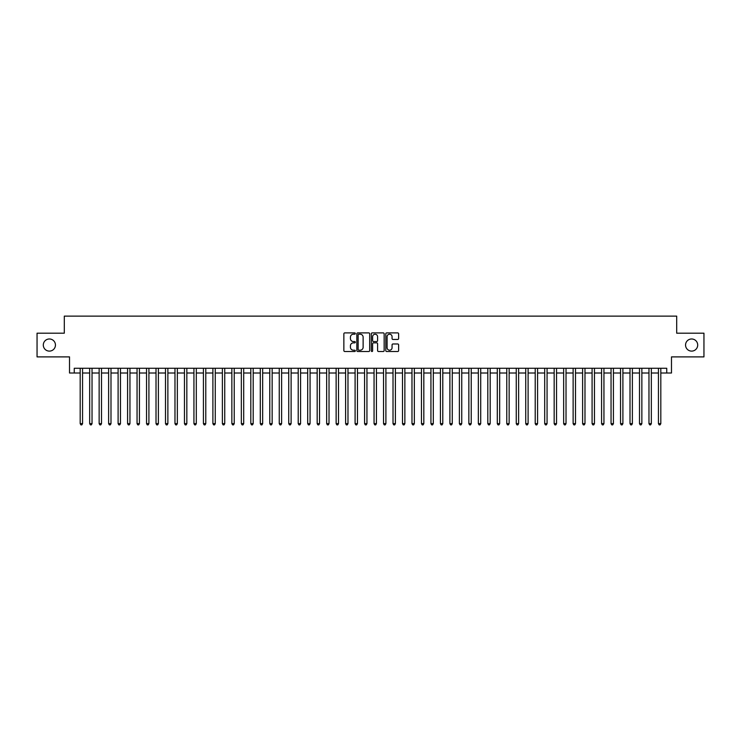 <?xml version="1.0" encoding="UTF-8"?>
<svg xmlns="http://www.w3.org/2000/svg" width="741" height="741" viewBox="0 0 741 741"><rect width="100%" height="100%" fill="white"/><g stroke="black" fill="none" stroke-linecap="round" stroke-linejoin="round"><path stroke-width="1.11" d="M355.337 333.552A0.648 0.648 0 0 0 354.68 332.894L344.797 332.894A0.926 0.926 0 0 0 343.861 333.83L343.861 350.576A0.926 0.926 0 0 0 344.797 351.512L354.68 351.512A0.648 0.648 0 0 0 355.337 350.854A0.648 0.648 0 0 0 354.68 350.206L353.401 350.206A2.973 2.973 0 0 1 350.428 347.223L350.428 345.834A2.973 2.973 0 0 1 353.401 342.851L354.68 342.851A0.648 0.648 0 0 0 355.337 342.203A0.648 0.648 0 0 0 354.68 341.555L353.401 341.555A2.973 2.973 0 0 1 350.428 338.572L350.428 337.183A2.973 2.973 0 0 1 353.401 334.2L354.68 334.2A0.648 0.648 0 0 0 355.337 333.552M685.555 345.047A6.067 6.067 0 0 0 691.631 351.114A6.067 6.067 0 0 0 697.698 345.047A6.067 6.067 0 0 0 691.631 338.98A6.067 6.067 0 0 0 685.555 345.047M43.302 345.047A6.067 6.067 0 0 0 49.369 351.114A6.067 6.067 0 0 0 55.445 345.047A6.067 6.067 0 0 0 49.369 338.98A6.067 6.067 0 0 0 43.302 345.047M397.695 339.461A0.926 0.926 0 0 0 398.621 338.526L398.621 333.83A0.926 0.926 0 0 0 397.695 332.894L386.709 332.894A0.926 0.926 0 0 0 385.783 333.83L385.783 350.576A0.926 0.926 0 0 0 386.709 351.512L397.695 351.512A0.926 0.926 0 0 0 398.621 350.576L398.621 344.898A0.926 0.926 0 0 0 397.695 343.972L392.999 343.972A0.926 0.926 0 0 0 392.063 344.898L392.063 347.714A2.492 2.492 0 0 1 389.571 350.206A2.492 2.492 0 0 1 387.089 347.714L387.089 336.692A2.492 2.492 0 0 1 389.571 334.2A2.492 2.492 0 0 1 392.063 336.692L392.063 338.526A0.926 0.926 0 0 0 392.999 339.461L397.695 339.461M74.257 373.01L74.257 368.268L666.743 368.268L666.743 373.01L671.485 373.01L671.485 356.893L703.95 356.893L703.95 333.2L676.7 333.2L676.7 316.129L64.3 316.129L64.3 333.2L37.05 333.2L37.05 356.893L69.515 356.893L69.515 373.01L80.185 373.01M369.685 333.83A0.926 0.926 0 0 0 368.759 332.894L357.773 332.894A0.926 0.926 0 0 0 356.847 333.83L356.847 350.576A0.926 0.926 0 0 0 357.773 351.512L368.759 351.512A0.926 0.926 0 0 0 369.685 350.576L369.685 333.83M372.241 332.894L383.227 332.894A0.926 0.926 0 0 1 384.153 333.83L384.153 350.576A0.926 0.926 0 0 1 383.227 351.512L378.521 351.512A0.926 0.926 0 0 1 377.595 350.576L377.595 343.787A0.926 0.926 0 0 0 376.669 342.851L373.547 342.851A0.926 0.926 0 0 0 372.621 343.787L372.621 350.854A0.648 0.648 0 0 1 371.963 351.512A0.648 0.648 0 0 1 371.315 350.854L371.315 333.83A0.926 0.926 0 0 1 372.241 332.894M82.557 373.01L89.661 373.01M92.032 373.01L99.146 373.01M101.508 373.01L108.621 373.01M110.993 373.01L118.106 373.01M120.468 373.01L127.582 373.01M129.953 373.01L137.057 373.01M139.428 373.01L146.542 373.01M148.913 373.01L156.018 373.01M158.389 373.01L165.502 373.01M167.874 373.01L174.978 373.01M177.349 373.01L184.463 373.01M186.834 373.01L193.938 373.01M196.309 373.01L203.423 373.01M205.785 373.01L212.899 373.01M215.27 373.01L222.383 373.01M224.745 373.01L231.859 373.01M234.23 373.01L241.334 373.01M243.706 373.01L250.819 373.01M253.19 373.01L260.295 373.01M262.666 373.01L269.78 373.01M272.151 373.01L279.255 373.01M281.626 373.01L288.74 373.01M291.111 373.01L298.215 373.01M300.587 373.01L307.7 373.01M310.062 373.01L317.176 373.01M319.547 373.01L326.661 373.01M329.023 373.01L336.136 373.01M338.507 373.01L345.612 373.01M347.983 373.01L355.096 373.01M357.468 373.01L364.572 373.01M366.943 373.01L374.057 373.01M376.428 373.01L383.532 373.01M385.904 373.01L393.017 373.01M395.388 373.01L402.493 373.01M404.864 373.01L411.977 373.01M414.339 373.01L421.453 373.01M423.824 373.01L430.938 373.01M433.3 373.01L440.413 373.01M442.785 373.01L449.889 373.01M452.26 373.01L459.374 373.01M461.745 373.01L468.849 373.01M471.22 373.01L478.334 373.01M480.705 373.01L487.81 373.01M490.181 373.01L497.294 373.01M499.666 373.01L506.77 373.01M509.141 373.01L516.255 373.01M518.617 373.01L525.73 373.01M528.101 373.01L535.215 373.01M537.577 373.01L544.691 373.01M547.062 373.01L554.166 373.01M556.537 373.01L563.651 373.01M566.022 373.01L573.126 373.01M575.498 373.01L582.611 373.01M584.982 373.01L592.087 373.01M594.458 373.01L601.572 373.01M603.943 373.01L611.047 373.01M613.418 373.01L620.532 373.01M622.894 373.01L630.007 373.01M632.379 373.01L639.492 373.01M641.854 373.01L648.968 373.01M651.339 373.01L658.443 373.01M660.815 373.01L666.743 373.01M358.801 334.2A0.648 0.648 0 0 0 358.144 334.849L358.144 349.557A0.648 0.648 0 0 0 358.801 350.206L360.145 350.206A2.973 2.973 0 0 0 363.127 347.223L363.127 337.183A2.973 2.973 0 0 0 360.145 334.2L358.801 334.2M377.595 336.738A2.492 2.492 0 0 0 375.103 334.247A2.492 2.492 0 0 0 372.621 336.738L372.621 340.619A0.926 0.926 0 0 0 373.547 341.555L376.669 341.555A0.926 0.926 0 0 0 377.595 340.619L377.595 336.738M82.557 368.268L82.557 423.63L80.185 423.63L80.185 368.268M82.557 423.63L81.843 424.871L80.889 424.871L80.185 423.63M92.032 368.268L92.032 423.63L89.661 423.63L89.661 368.268M92.032 423.63L91.319 424.871L90.374 424.871L89.661 423.63M101.508 368.268L101.508 423.63L99.146 423.63L99.146 368.268M101.508 423.63L100.804 424.871L99.85 424.871L99.146 423.63M110.993 368.268L110.993 423.63L108.621 423.63L108.621 368.268M110.993 423.63L110.279 424.871L109.335 424.871L108.621 423.63M120.468 368.268L120.468 423.63L118.106 423.63L118.106 368.268M120.468 423.63L119.764 424.871L118.81 424.871L118.106 423.63M129.953 368.268L129.953 423.63L127.582 423.63L127.582 368.268M129.953 423.63L129.24 424.871L128.295 424.871L127.582 423.63M139.428 368.268L139.428 423.63L137.057 423.63L137.057 368.268M139.428 423.63L138.724 424.871L137.77 424.871L137.057 423.63M148.913 368.268L148.913 423.63L146.542 423.63L146.542 368.268M148.913 423.63L148.2 424.871L147.255 424.871L146.542 423.63M158.389 368.268L158.389 423.63L156.018 423.63L156.018 368.268M158.389 423.63L157.676 424.871L156.731 424.871L156.018 423.63M167.874 368.268L167.874 423.63L165.502 423.63L165.502 368.268M167.874 423.63L167.16 424.871L166.216 424.871L165.502 423.63M177.349 368.268L177.349 423.63L174.978 423.63L174.978 368.268M177.349 423.63L176.636 424.871L175.691 424.871L174.978 423.63M186.834 368.268L186.834 423.63L184.463 423.63L184.463 368.268M186.834 423.63L186.121 424.871L185.167 424.871L184.463 423.63M196.309 368.268L196.309 423.63L193.938 423.63L193.938 368.268M196.309 423.63L195.596 424.871L194.651 424.871L193.938 423.63M205.785 368.268L205.785 423.63L203.423 423.63L203.423 368.268M205.785 423.63L205.081 424.871L204.127 424.871L203.423 423.63M215.27 368.268L215.27 423.63L212.899 423.63L212.899 368.268M215.27 423.63L214.557 424.871L213.612 424.871L212.899 423.63M224.745 368.268L224.745 423.63L222.383 423.63L222.383 368.268M224.745 423.63L224.041 424.871L223.087 424.871L222.383 423.63M234.23 368.268L234.23 423.63L231.859 423.63L231.859 368.268M234.23 423.63L233.517 424.871L232.572 424.871L231.859 423.63M243.706 368.268L243.706 423.63L241.334 423.63L241.334 368.268M243.706 423.63L243.002 424.871L242.048 424.871L241.334 423.63M253.19 368.268L253.19 423.63L250.819 423.63L250.819 368.268M253.19 423.63L252.477 424.871L251.532 424.871L250.819 423.63M262.666 368.268L262.666 423.63L260.295 423.63L260.295 368.268M262.666 423.63L261.953 424.871L261.008 424.871L260.295 423.63M272.151 368.268L272.151 423.63L269.78 423.63L269.78 368.268M272.151 423.63L271.438 424.871L270.493 424.871L269.78 423.63M281.626 368.268L281.626 423.63L279.255 423.63L279.255 368.268M281.626 423.63L280.913 424.871L279.968 424.871L279.255 423.63M291.111 368.268L291.111 423.63L288.74 423.63L288.74 368.268M291.111 423.63L290.398 424.871L289.444 424.871L288.74 423.63M300.587 368.268L300.587 423.63L298.215 423.63L298.215 368.268M300.587 423.63L299.873 424.871L298.929 424.871L298.215 423.63M310.062 368.268L310.062 423.63L307.7 423.63L307.7 368.268M310.062 423.63L309.358 424.871L308.404 424.871L307.7 423.63M319.547 368.268L319.547 423.63L317.176 423.63L317.176 368.268M319.547 423.63L318.834 424.871L317.889 424.871L317.176 423.63M329.023 368.268L329.023 423.63L326.661 423.63L326.661 368.268M329.023 423.63L328.319 424.871L327.365 424.871L326.661 423.63M338.507 368.268L338.507 423.63L336.136 423.63L336.136 368.268M338.507 423.63L337.794 424.871L336.849 424.871L336.136 423.63M347.983 368.268L347.983 423.63L345.612 423.63L345.612 368.268M347.983 423.63L347.279 424.871L346.325 424.871L345.612 423.63M357.468 368.268L357.468 423.63L355.096 423.63L355.096 368.268M357.468 423.63L356.754 424.871L355.81 424.871L355.096 423.63M366.943 368.268L366.943 423.63L364.572 423.63L364.572 368.268M366.943 423.63L366.23 424.871L365.285 424.871L364.572 423.63M376.428 368.268L376.428 423.63L374.057 423.63L374.057 368.268M376.428 423.63L375.715 424.871L374.77 424.871L374.057 423.63M385.904 368.268L385.904 423.63L383.532 423.63L383.532 368.268M385.904 423.63L385.19 424.871L384.246 424.871L383.532 423.63M395.388 368.268L395.388 423.63L393.017 423.63L393.017 368.268M395.388 423.63L394.675 424.871L393.721 424.871L393.017 423.63M404.864 368.268L404.864 423.63L402.493 423.63L402.493 368.268M404.864 423.63L404.151 424.871L403.206 424.871L402.493 423.63M414.339 368.268L414.339 423.63L411.977 423.63L411.977 368.268M414.339 423.63L413.635 424.871L412.681 424.871L411.977 423.63M423.824 368.268L423.824 423.63L421.453 423.63L421.453 368.268M423.824 423.63L423.111 424.871L422.166 424.871L421.453 423.63M433.3 368.268L433.3 423.63L430.938 423.63L430.938 368.268M433.3 423.63L432.596 424.871L431.642 424.871L430.938 423.63M442.785 368.268L442.785 423.63L440.413 423.63L440.413 368.268M442.785 423.63L442.071 424.871L441.127 424.871L440.413 423.63M452.26 368.268L452.26 423.63L449.889 423.63L449.889 368.268M452.26 423.63L451.556 424.871L450.602 424.871L449.889 423.63M461.745 368.268L461.745 423.63L459.374 423.63L459.374 368.268M461.745 423.63L461.032 424.871L460.087 424.871L459.374 423.63M471.22 368.268L471.22 423.63L468.849 423.63L468.849 368.268M471.22 423.63L470.507 424.871L469.562 424.871L468.849 423.63M480.705 368.268L480.705 423.63L478.334 423.63L478.334 368.268M480.705 423.63L479.992 424.871L479.047 424.871L478.334 423.63M490.181 368.268L490.181 423.63L487.81 423.63L487.81 368.268M490.181 423.63L489.468 424.871L488.523 424.871L487.81 423.63M499.666 368.268L499.666 423.63L497.294 423.63L497.294 368.268M499.666 423.63L498.952 424.871L497.998 424.871L497.294 423.63M509.141 368.268L509.141 423.63L506.77 423.63L506.77 368.268M509.141 423.63L508.428 424.871L507.483 424.871L506.77 423.63M518.617 368.268L518.617 423.63L516.255 423.63L516.255 368.268M518.617 423.63L517.913 424.871L516.959 424.871L516.255 423.63M528.101 368.268L528.101 423.63L525.73 423.63L525.73 368.268M528.101 423.63L527.388 424.871L526.443 424.871L525.73 423.63M537.577 368.268L537.577 423.63L535.215 423.63L535.215 368.268M537.577 423.63L536.873 424.871L535.919 424.871L535.215 423.63M547.062 368.268L547.062 423.63L544.691 423.63L544.691 368.268M547.062 423.63L546.349 424.871L545.404 424.871L544.691 423.63M556.537 368.268L556.537 423.63L554.166 423.63L554.166 368.268M556.537 423.63L555.833 424.871L554.879 424.871L554.166 423.63M566.022 368.268L566.022 423.63L563.651 423.63L563.651 368.268M566.022 423.63L565.309 424.871L564.364 424.871L563.651 423.63M575.498 368.268L575.498 423.63L573.126 423.63L573.126 368.268M575.498 423.63L574.784 424.871L573.84 424.871L573.126 423.63M584.982 368.268L584.982 423.63L582.611 423.63L582.611 368.268M584.982 423.63L584.269 424.871L583.324 424.871L582.611 423.63M594.458 368.268L594.458 423.63L592.087 423.63L592.087 368.268M594.458 423.63L593.745 424.871L592.8 424.871L592.087 423.63M603.943 368.268L603.943 423.63L601.572 423.63L601.572 368.268M603.943 423.63L603.23 424.871L602.276 424.871L601.572 423.63M613.418 368.268L613.418 423.63L611.047 423.63L611.047 368.268M613.418 423.63L612.705 424.871L611.76 424.871L611.047 423.63M622.894 368.268L622.894 423.63L620.532 423.63L620.532 368.268M622.894 423.63L622.19 424.871L621.236 424.871L620.532 423.63M632.379 368.268L632.379 423.63L630.007 423.63L630.007 368.268M632.379 423.63L631.665 424.871L630.721 424.871L630.007 423.63M641.854 368.268L641.854 423.63L639.492 423.63L639.492 368.268M641.854 423.63L641.15 424.871L640.196 424.871L639.492 423.63M651.339 368.268L651.339 423.63L648.968 423.63L648.968 368.268M651.339 423.63L650.626 424.871L649.681 424.871L648.968 423.63M660.815 368.268L660.815 423.63L658.443 423.63L658.443 368.268M660.815 423.63L660.111 424.871L659.157 424.871L658.443 423.63"/></g></svg>
